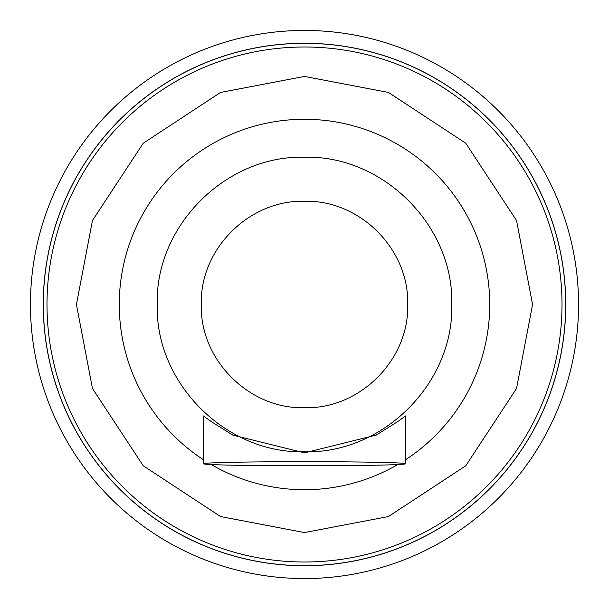 <?xml version="1.0" encoding="UTF-8"?>
<svg xmlns="http://www.w3.org/2000/svg" width="609" height="609" viewBox="0 0 609 609"><rect width="100%" height="100%" fill="white"/><g stroke="black" fill="none" stroke-linecap="round" stroke-linejoin="round"><path stroke-width="0.91" d="M532.571 304.5L516.554 220.549L465.771 143.229L388.451 92.446L304.5 76.43L220.549 92.446L143.229 143.229L92.446 220.549L76.43 304.5L92.446 388.451L143.229 465.771L220.549 516.554L304.5 532.571L388.451 516.554L465.771 465.771L516.554 388.451L532.571 304.5M562 304.5A257.5 257.5 0 0 0 304.5 47A257.5 257.5 0 0 0 47 304.5A257.5 257.5 0 0 0 304.5 562A257.5 257.5 0 0 0 562 304.5A257.5 257.5 0 0 1 304.5 562A257.5 257.5 0 0 1 47 304.5M30.45 304.5A274.05 274.05 0 0 0 304.5 578.55A274.05 274.05 0 0 0 578.55 304.5A274.05 274.05 0 0 0 304.5 30.45A274.05 274.05 0 0 0 30.45 304.5M304.5 43.262A261.238 261.238 0 0 1 565.738 304.5A261.238 261.238 0 0 1 304.5 565.738A261.238 261.238 0 0 1 43.262 304.5A261.238 261.238 0 0 1 304.5 43.262M304.5 43.323A261.177 261.177 0 0 0 43.323 304.5A261.177 261.177 0 0 0 304.5 565.677A261.177 261.177 0 0 0 565.677 304.5A261.177 261.177 0 0 0 304.5 43.323M304.5 461.683A101.163 2.063 180 0 0 203.337 463.746A101.163 2.063 180 0 0 304.5 465.809A101.163 2.063 180 0 0 405.663 463.746A101.163 2.063 180 0 0 304.5 461.683M203.337 463.746L203.337 415.924L211.361 421.656L232.805 435.108L304.5 452.86L376.255 435.077L397.654 421.649L405.663 415.924L405.663 463.746M451.794 304.5C453.827 383.206 383.206 453.827 304.5 451.794C225.794 453.827 155.173 383.206 157.206 304.5C155.173 225.794 225.794 155.173 304.5 157.206C383.206 155.173 453.827 225.794 451.794 304.5M405.663 459.666A185.227 185.227 0 0 0 304.5 119.273A185.227 185.227 0 0 0 203.337 459.666M211.262 464.545A185.227 185.227 0 0 0 397.738 464.545M407.665 304.5C409.469 249.355 359.675 199.562 304.637 201.335C249.66 199.379 199.508 249.119 201.335 304.5C199.516 359.828 249.606 409.621 304.637 407.665C359.607 409.446 409.499 359.675 407.665 304.5M323.722 465.771L285.278 465.771"/></g></svg>
